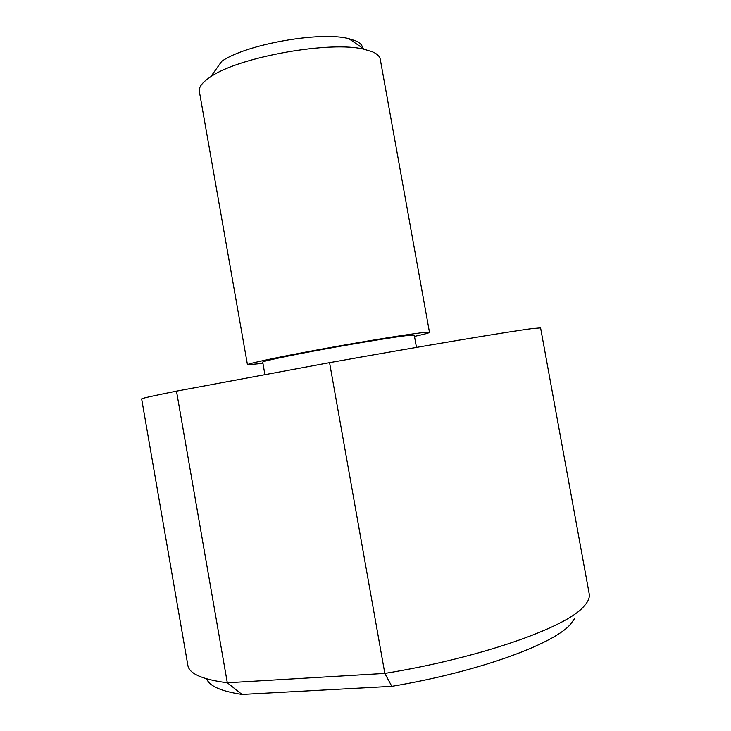 <?xml version="1.0" encoding="UTF-8"?>
<svg xmlns="http://www.w3.org/2000/svg" width="731" height="731" viewBox="0 0 731 731"><rect width="100%" height="100%" fill="white"/><g stroke="black" fill="none" stroke-linecap="round" stroke-linejoin="round"><path stroke-width="1.1" d="M262.941 363.398L247.462 364.778L199.353 91.421C198.622 87.099 202.405 82.21 210.72 76.773C238.936 56.89 331.18 40.461 364.522 49.379L372.572 51.864C377.169 53.884 379.727 56.333 380.248 59.202L429.481 332.358C429.325 332.897 424.327 334.241 414.486 336.397M210.72 76.773L221.721 61.331C245.515 44.372 320.671 30.985 348.861 38.688L355.686 40.854C360.072 42.818 362.366 45.212 362.576 48.054M247.462 364.778C246.813 363.8 277.305 357.267 320.251 349.381C363.143 341.505 408.337 334.168 423.139 332.587L429.481 332.358M264.933 374.692L262.712 362.119C262.219 361.297 287.585 355.869 322.992 349.363C358.336 342.866 395.873 336.753 408.638 335.355L414.258 335.127L416.469 347.399M206.709 678.871C209.331 686.071 221.1 691.27 242.034 694.45L227.314 682.781L384.835 673.415L329.562 362.667C424.154 345.726 511.124 331.207 532.424 328.557L540.584 327.89L589.195 593.819C589.944 597.72 587.971 602.116 583.274 607.013C565.154 627.737 480.377 657.854 384.835 673.415L391.816 686.336C477.325 672.072 552.718 644.514 570.116 624.685L574.703 618.527M227.314 682.781C202.249 679.464 189.091 673.644 187.858 665.311L141.659 398.952C141.366 398.45 152.98 395.846 176.491 391.149L227.314 682.781M329.562 362.667L176.491 391.149M242.034 694.45L391.816 686.336M348.861 38.688L364.522 49.379"/></g></svg>
